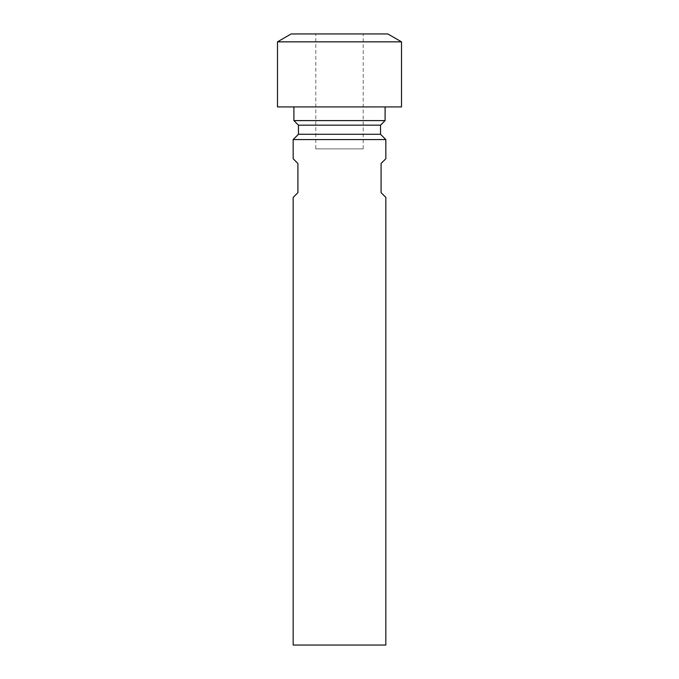 <?xml version="1.0" encoding="UTF-8"?>
<svg xmlns="http://www.w3.org/2000/svg" width="679" height="679" viewBox="0 0 679 679"><rect width="100%" height="100%" fill="white"/><g stroke="black" fill="none" stroke-linecap="round" stroke-linejoin="round"><path stroke-width="0.51" stroke-dasharray="3.4 2.55" d="M315.786 148.871L363.214 148.871L315.786 148.871L315.786 33.95L363.214 33.95L315.786 33.95M363.214 148.871L363.214 33.95M385.103 106.917L293.897 106.917L385.103 106.917M293.167 645.05L385.833 645.05M293.167 139.568L385.833 139.568M385.833 158.725L381.089 163.469L381.089 192.658L385.833 197.394M293.167 197.394L297.911 192.658L297.911 163.469L293.167 158.725M298.454 134.281L380.546 134.281M298.454 125.157L380.546 125.157M293.897 120.599L385.103 120.599M277.482 106.917L401.518 106.917M277.482 41.852L401.518 41.852M291.155 33.95L387.845 33.95"/><path stroke-width="1.02" d="M401.518 41.852L387.845 33.95L291.155 33.95L277.482 41.852L277.482 106.917L401.518 106.917L401.518 41.852L277.482 41.852M293.897 106.917L293.897 120.599L385.103 120.599L385.103 106.917M385.103 120.599L380.546 125.157L298.454 125.157L293.897 120.599M298.454 125.157L298.454 134.281L293.167 139.568L293.167 158.725L297.911 163.469L297.911 192.658L293.167 197.394L293.167 645.05L385.833 645.05L385.833 197.394L381.089 192.658L381.089 163.469L385.833 158.725L385.833 139.568L293.167 139.568M380.546 125.157L380.546 134.281L298.454 134.281M380.546 134.281L385.833 139.568"/></g></svg>
